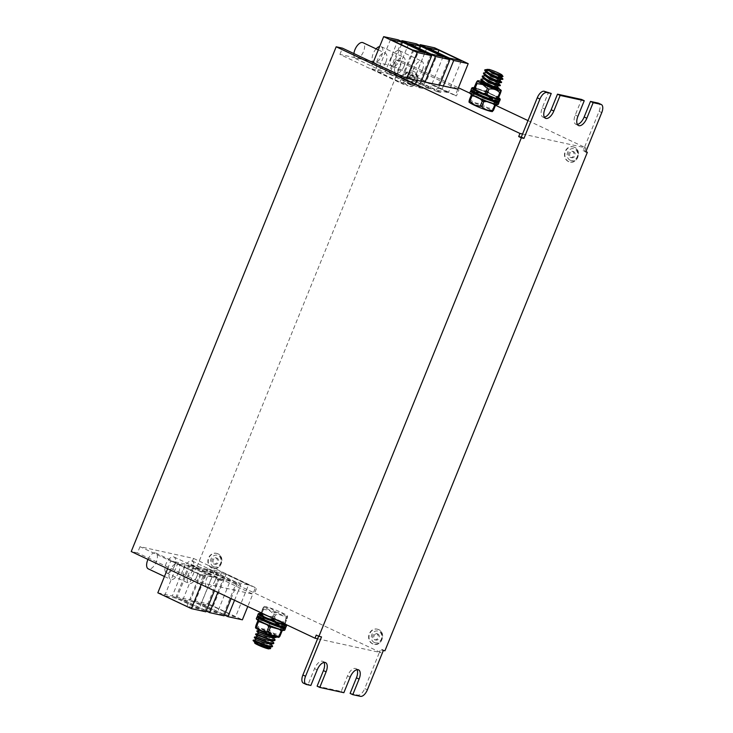 <?xml version="1.0" encoding="UTF-8"?>
<svg xmlns="http://www.w3.org/2000/svg" width="733" height="733" viewBox="0 0 733 733"><rect width="100%" height="100%" fill="white"/><g stroke="black" fill="none" stroke-linecap="round" stroke-linejoin="round"><path stroke-width="0.55" stroke-dasharray="3.67 2.75" d="M498.532 97.636L501.326 90.819M474.022 87.978A14.248 1.384 -157.9 0 1 476.377 88.51L484.137 91.158A14.248 1.384 -157.9 0 1 488.966 93.118L496.443 96.646L488.975 92.789L487.811 91.268L489.8 86.357L495.572 87.364L500.181 91.249L498.193 96.16L496.36 96.27M498.651 97.993L484.366 90.919L476.707 88.308L475.488 86.961L477.476 82.059L483.789 82.572M484.137 91.158L473.93 87.978M282.526 629.601L282.324 630.05L280.556 628.392A14.009 1.356 -157.9 0 1 282.526 629.601L282.333 630.279L282.773 630.096L283.048 629.216A14.248 1.384 22.1 0 0 280.757 627.815L273.281 624.287A14.248 1.384 22.1 0 0 268.452 622.326L260.691 619.687A14.248 1.384 22.1 0 0 258.144 619.128L258.254 619.761A14.009 1.356 -157.9 0 1 260.444 620.246L258.877 620.393L258.053 620.21L258.254 619.761M282.333 630.279L282.773 630.096A14.248 1.384 22.1 0 1 280.226 629.537L279.905 629.748M272.722 624.699L269.643 624.067L268.571 623.013A14.009 1.356 -157.9 0 1 272.722 624.699L280.757 627.815M258.08 620.393L258.144 619.128L257.879 620.008A14.248 1.384 22.1 0 0 260.16 621.41L267.637 624.937A14.248 1.384 22.1 0 0 272.465 626.898L272.245 627.127M282.672 630.068L267.637 625.267M260.444 620.246L268.452 622.326M267.655 624.937L260.242 621.776M258.062 620.448L258.346 619.541M213.431 563.814A3.207 2.776 -77.6 0 0 215.832 557.895A3.207 2.776 -77.6 0 0 213.431 563.814M214.613 564.071A3.207 2.776 -77.6 0 0 217.023 558.152A3.207 2.776 -77.6 0 0 214.613 564.071M211.736 567.983A7.733 6.698 102.4 0 1 208.282 558.683A7.733 6.698 102.4 0 1 216.29 553.296A7.733 6.698 102.4 0 1 217.527 553.717A7.733 6.698 102.4 0 1 220.981 563.017A7.733 6.698 102.4 0 1 212.973 568.414A7.733 6.698 102.4 0 1 211.736 567.983M374.178 639.625A3.207 2.776 -77.6 0 0 376.579 633.697A3.207 2.776 -77.6 0 0 374.178 639.625M377.77 633.963A3.207 2.776 102.4 0 1 375.369 639.882A3.207 2.776 102.4 0 1 377.77 633.963M372.483 643.794A7.733 6.698 102.4 0 1 369.029 634.494A7.733 6.698 102.4 0 1 377.037 629.106A7.733 6.698 102.4 0 1 378.274 629.528A7.733 6.698 102.4 0 1 381.737 638.828A7.733 6.698 102.4 0 1 373.72 644.215A7.733 6.698 102.4 0 1 372.483 643.794M570.027 157.302A3.207 2.776 -77.6 0 0 572.427 151.383A3.207 2.776 -77.6 0 0 570.027 157.302M571.218 157.568A3.207 2.776 -77.6 0 0 573.618 151.639A3.207 2.776 -77.6 0 0 571.218 157.568M568.332 161.48A7.733 6.698 102.4 0 1 564.877 152.18A7.733 6.698 102.4 0 1 572.885 146.783A7.733 6.698 102.4 0 1 574.122 147.205A7.733 6.698 102.4 0 1 577.586 156.514A7.733 6.698 102.4 0 1 569.568 161.901A7.733 6.698 102.4 0 1 568.332 161.48M409.28 81.491A3.207 2.776 -77.6 0 0 411.68 75.572A3.207 2.776 -77.6 0 0 409.28 81.491M412.871 75.838A3.207 2.776 102.4 0 1 410.471 81.757A3.207 2.776 102.4 0 1 412.871 75.838M407.585 85.669A7.733 6.698 102.4 0 1 404.13 76.369A7.733 6.698 102.4 0 1 412.138 70.982A7.733 6.698 102.4 0 1 413.375 71.403A7.733 6.698 102.4 0 1 416.83 80.703A7.733 6.698 102.4 0 1 408.822 86.091A7.733 6.698 102.4 0 1 407.585 85.669M476.184 93.43A10.473 1.017 -157.9 0 1 478.411 93.036A10.473 1.017 -157.9 0 1 490.038 97.581A10.473 1.017 -157.9 0 1 490.258 97.691L489.946 97.232A10.134 0.98 22.1 0 0 475.653 92.34A10.134 0.98 22.1 0 0 480.097 95.061A10.134 0.98 22.1 0 0 483.148 96.426L485.127 97.397M488.673 96.948L491.779 98.259L488.627 96.985L490.065 96.893A10.134 0.98 22.1 0 0 475.781 92.028A10.134 0.98 22.1 0 0 478.127 93.714L483.148 96.426M482.387 81.784A12.754 1.237 -157.9 0 1 495.535 87.016A12.754 1.237 -157.9 0 1 498.981 88.766L491.843 85.651A10.134 0.98 -157.9 0 0 483.89 82.609L499.127 88.308M489.8 86.357L488.233 85.724L486.245 90.626L484.366 90.919M477.476 82.059L476.652 81.876M484.046 72.714L488.7 73.529L502.92 78.962M502.765 79.457L488.398 73.941L483.349 73.392M482.781 75.829L487.436 76.644L501.656 82.078M501.5 82.572L487.133 77.057L482.085 76.507M481.517 78.944L486.171 79.76L500.392 85.193M500.236 85.688L485.869 80.172L480.821 79.622M485.31 69.598L486.51 69.644A10.134 0.98 22.1 0 1 493.529 72.008L503.085 76.314M489.048 69.406L487.637 69.543M468.973 101.988A12.754 1.237 -157.9 0 1 474.727 103.069A12.754 1.237 -157.9 0 1 487.014 108.017A12.754 1.237 -157.9 0 1 492.494 111.535M469.551 99.367L470.375 99.551C473.161 102.647 476.743 103.866 481.132 103.216L487.308 107.742L493.08 108.75L493.822 109.199L493.437 110.426M353.911 53.573A8.769 4.297 115.2 0 0 355.487 58.539A8.769 4.297 115.2 0 0 363.513 51.548A8.769 4.297 115.2 0 0 362.972 42.679M385.879 62.094A8.769 4.297 -64.8 0 1 377.861 69.085A8.769 4.297 -64.8 0 1 377.321 60.216A8.769 4.297 -64.8 0 1 385.338 53.225A8.769 4.297 -64.8 0 1 385.879 62.094M376.121 48.873A8.769 4.297 115.2 0 0 373.179 53.665A8.769 4.297 115.2 0 0 373.729 62.534A8.769 4.297 115.2 0 0 381.746 55.543A8.769 4.297 115.2 0 0 381.206 46.674A8.769 4.297 115.2 0 0 379.648 46.527M404.121 66.089A8.769 4.297 -64.8 0 1 396.095 73.08A8.769 4.297 -64.8 0 1 395.554 64.211A8.769 4.297 -64.8 0 1 403.571 57.22A8.769 4.297 -64.8 0 1 404.121 66.089M391.449 57.669A8.769 4.297 115.2 0 0 391.99 66.538A8.769 4.297 115.2 0 0 400.016 59.547A8.769 4.297 115.2 0 0 399.476 50.678A8.769 4.297 115.2 0 0 391.449 57.669M422.382 70.102A8.769 4.297 -64.8 0 1 414.365 77.093A8.769 4.297 -64.8 0 1 413.824 68.224A8.769 4.297 -64.8 0 1 421.841 61.233A8.769 4.297 -64.8 0 1 422.382 70.102M275.645 624.69L279.777 625.194L273.207 623.288C281.261 626.046 282.15 625.799 275.865 622.564L276.469 622.949L275.196 622.674L279.777 625.194L266.537 620.988M273.162 623.297L266.592 620.475A10.473 1.017 22.1 0 1 263.431 617.699A10.473 1.017 22.1 0 1 276.799 622.711A10.473 1.017 22.1 0 1 277.019 622.812L276.607 622.821M255.487 627.741A12.754 1.237 -157.9 0 1 261.241 628.822A12.754 1.237 -157.9 0 1 273.528 633.77A12.754 1.237 -157.9 0 1 279.007 637.289M256.064 625.121L256.889 625.304C259.674 628.401 263.266 629.62 267.646 628.969L273.821 633.486L279.594 634.494L280.336 634.952L279.96 636.171M253.032 640.596L255.139 641.723M270.651 648.21L261.544 643.317C252.115 639.478 250.888 639.158 257.86 642.355M261.544 643.317A10.134 0.98 22.1 0 0 254.525 640.963M258.951 639.68C248.13 635.273 258.419 638.095 268.214 643.409L272.447 646.662M272.419 645.691L265.887 641.668M260.215 636.565C249.394 632.158 259.684 634.98 269.478 640.294L273.711 643.547M273.684 642.575L269.662 639.854C259.885 634.549 249.559 631.709 260.389 636.125M256.825 631.241L258.657 631.736M264.375 634.054L270.752 637.179L274.976 640.431M274.948 639.451L270.926 636.739C261.15 631.434 250.823 628.593 261.663 633.01M272.731 637.866L273.024 637.142L270.12 635.09L260.05 630.472L268.379 633.605L258.822 629.033L261.883 629.354L272.016 634.063L276.24 637.316M276.423 636.876L269.836 632.396L275.461 635.447L268.379 633.605M269.029 648.888A7.926 0.77 22.1 0 0 265.712 646.68A7.926 0.77 22.1 0 0 256.129 643.015M269.597 610.039A12.754 1.237 -157.9 0 1 264.109 606.512A12.754 1.237 -157.9 0 1 282.049 612.77A12.754 1.237 -157.9 0 1 287.629 616.068A12.754 1.237 -157.9 0 1 281.875 614.978A12.754 1.237 -157.9 0 1 269.597 610.039M276.314 612.11L274.747 611.478L272.758 616.38L274.325 617.012L276.314 612.11L282.095 613.118L286.695 617.003L284.706 621.914L281.408 621.703A13.432 1.301 -157.9 0 1 284.88 623.829L287.629 616.068M261.177 612.815L263.165 607.63L263.99 607.804L263.165 607.63L261.177 612.531L262.002 612.715L263.99 607.804C268.315 607.135 271.897 608.353 274.747 611.478M264.109 606.512L261.085 612.779M262.79 608.848L263.532 609.306L261.956 613.182M272.328 618.084L273.904 614.199L269.304 610.314L263.532 609.306M147.965 559.435A8.769 4.297 -64.8 0 1 155.744 553.003A8.769 4.297 -64.8 0 1 156.294 561.872A8.769 4.297 -64.8 0 1 148.268 568.863M178.66 572.418A8.769 4.297 -64.8 0 1 170.642 579.409A8.769 4.297 -64.8 0 1 170.093 570.54A8.769 4.297 -64.8 0 1 178.119 563.549A8.769 4.297 -64.8 0 1 178.66 572.418M174.527 565.867A8.769 4.297 -64.8 0 1 166.501 572.867A8.769 4.297 -64.8 0 1 165.96 563.998A8.769 4.297 -64.8 0 1 173.978 556.998A8.769 4.297 -64.8 0 1 174.527 565.867M196.893 576.422A8.769 4.297 -64.8 0 1 188.876 583.413A8.769 4.297 -64.8 0 1 188.326 574.544A8.769 4.297 -64.8 0 1 196.352 567.553A8.769 4.297 -64.8 0 1 196.893 576.422M192.788 569.88A8.769 4.297 -64.8 0 1 184.771 576.871A8.769 4.297 -64.8 0 1 184.23 568.002A8.769 4.297 -64.8 0 1 192.248 561.011A8.769 4.297 -64.8 0 1 192.788 569.88M215.163 580.426A8.769 4.297 -64.8 0 1 207.137 587.417A8.769 4.297 -64.8 0 1 206.596 578.548A8.769 4.297 -64.8 0 1 214.622 571.557A8.769 4.297 -64.8 0 1 215.163 580.426M577.366 124.436A9.126 4.471 -64.8 0 1 576.294 124.427A9.126 4.471 -64.8 0 1 575.817 124.271A9.126 4.471 -64.8 0 1 575.258 115.035L581.581 99.459M544.362 117.198A9.126 4.471 -64.8 0 1 543.29 117.188A9.126 4.471 -64.8 0 1 542.814 117.033A9.126 4.471 -64.8 0 1 542.255 107.797L548.577 92.221M234.542 600.254L238.326 590.935L201.822 582.927L204.351 576.697L140.003 546.681L193.53 558.418L191.001 564.648L197.241 566.013L402.197 61.26L458.418 87.777M469.853 93.164L495.526 105.277M528.007 120.597L585.96 147.929L584.696 151.044L585.924 151.621M384.926 650.812L382.269 649.557L380.693 649.218L383.359 650.473M197.241 566.013L380.995 652.672L382.269 649.557M478.127 93.714C483.624 96.628 495.481 100.65 491.779 98.259L493.162 99.697L488.627 96.985M491.101 99.642L493.162 99.697L489.048 97.416M421.264 81.354L418.735 87.584L422.483 88.409L388.93 72.585L403.416 75.765L436.969 91.588L439.507 85.358M425.012 82.178L422.483 88.409M443.282 86.182L440.753 92.413L436.969 91.588M457.768 89.362L455.239 95.592L456.494 95.867L459.023 89.637M406.778 78.184L404.25 84.414L402.967 84.13L339.901 54.389L393.429 66.126L395.957 59.895L402.197 61.26M140.003 546.681L137.474 552.911L131.234 551.537M339.901 54.389L342.43 48.158M395.957 59.895L457.878 89.096M522.556 134.02L584.393 147.58L599.099 111.343A8.008 3.931 115.2 0 0 598.604 103.243M585.96 147.929L584.393 147.58L583.12 150.696L585.786 151.951M584.696 151.044L583.12 150.696M278.485 625.331L275.196 622.674M278.045 624.635L275.177 622.629M263.312 619.486A10.134 0.98 22.1 0 1 262.038 618.395A10.134 0.98 22.1 0 1 276.323 623.27L276.469 622.968A10.134 0.98 -157.9 0 0 262.167 618.084A10.134 0.98 -157.9 0 0 266.61 620.814A10.134 0.98 -157.9 0 0 269.662 622.18M191.001 564.648L252.812 594.115L255.341 587.884L256.596 588.159L254.067 594.39M380.995 652.672L379.428 652.333L380.693 649.218M317.6 638.773L379.428 652.333L364.713 688.571L367.38 689.826M201.172 584.522L201.822 582.927L137.474 552.911M224.435 615.014L194.327 600.813L207.302 568.881L240.855 584.705L238.326 590.935L252.812 594.115L247.781 606.503M167.619 568.698L170.798 560.873L185.284 564.053L218.837 579.876L214.421 590.771M157.824 592.814L172.319 595.984L185.284 564.053M206.193 611.02L176.067 596.809L189.032 564.877L203.517 568.048L237.08 583.871L240.855 584.705M176.067 596.809L190.553 599.988L203.517 568.048M207.302 568.881L221.787 572.061L255.341 587.884M194.327 600.813L208.823 603.992L221.787 572.061M217.838 592.383L222.585 580.701L218.837 579.876M203.068 576.413L200.53 582.653M204.351 576.697L170.798 560.873M193.53 558.418L256.596 588.159M222.585 580.701L189.032 564.877M231.087 598.632L237.08 583.871M321.53 636.913L316.253 635.08M350.108 693.409L357.805 695.095A8.008 3.931 115.2 0 0 364.713 688.571M317.105 686.17L341.202 691.448L347.524 675.872A9.126 4.471 -64.8 0 1 355.871 668.597A9.126 4.471 -64.8 0 1 356.989 669.687M341.202 691.448L343.859 692.703M303.38 683.11A8.008 3.931 115.2 0 0 303.801 683.248L308.199 684.21L314.521 668.633A9.126 4.471 -64.8 0 1 322.868 661.358A9.126 4.471 -64.8 0 1 323.986 662.449M308.199 684.21L310.856 685.465M318.864 635.658L318.644 636.207M208.823 603.992L242.376 619.816M235.522 616.902L223.556 614.281L201.181 603.726L213.147 606.356L235.522 616.902L248.487 584.971L236.521 582.341L214.155 571.795L226.121 574.415L248.487 584.971M213.147 606.356L226.121 574.415M223.556 614.281L236.521 582.341M201.181 603.726L214.155 571.795M190.553 599.988L224.106 615.812M217.225 612.889L205.267 610.268L182.893 599.722L194.859 602.343L217.225 612.889L230.199 580.957L218.232 578.328L195.858 567.782L207.824 570.402L230.199 580.957M194.859 602.343L207.824 570.402M205.267 610.268L218.232 578.328M182.893 599.722L195.858 567.782M172.319 595.984L205.872 611.817M198.991 608.894L187.025 606.273L164.659 595.718L176.626 598.348L198.991 608.894L211.965 576.953L199.999 574.333L177.624 563.787L189.59 566.407L211.965 576.953M176.626 598.348L189.59 566.407M187.025 606.273L199.999 574.333M164.659 595.718L177.624 563.787M273.904 614.199L275.471 614.831L273.858 618.799M286.695 617.003L287.437 617.461L287.052 618.679L286.227 618.505L287.052 618.679L285.064 623.591L284.239 623.407L286.227 618.505C283.442 615.408 279.859 614.181 275.471 614.831M261.177 612.531L264.485 614.85L269.359 616.508A13.432 1.301 -157.9 0 1 276.698 619.486L274.325 617.012M260.609 613.997A13.432 1.301 -157.9 0 1 264.485 614.85M272.758 616.38L269.359 616.508M284.706 621.914L285.449 622.363M283.753 623.471L285.064 623.591L284.706 624.388L284.88 623.829M276.698 619.486L281.408 621.703M276.323 623.27L275.37 623.059M268.929 647.212L269.222 646.497L266.326 644.435L256.229 639.817M270.193 644.096L270.486 643.382L267.591 641.32L257.494 636.702M271.467 640.981L271.751 640.266L268.855 638.205L258.758 633.587M258.822 629.033L259.922 630.481M261.883 629.354A10.134 0.98 -157.9 0 1 269.836 632.396M256.889 625.304L258.877 620.393L258.053 620.219M393.429 66.126L456.494 95.867M402.967 84.13L405.496 77.9M404.25 84.414L370.696 68.59L385.182 71.761L418.735 87.584M440.753 92.413L407.2 76.589L421.686 79.769L455.239 95.592M434.651 47.828L421.686 79.769M419.835 45.455L407.2 76.589M426.01 82.133L448.385 92.679L436.419 90.058L414.053 79.503L426.01 82.133L437.958 52.73M461.35 60.747L448.385 92.679M427.018 47.572L414.053 79.503M449.393 58.118L436.419 90.058M416.381 43.824L403.416 75.765M401.574 41.442L388.93 72.585M407.722 78.119L430.097 88.666L418.131 86.045L395.756 75.49L407.722 78.119L419.661 48.717M443.062 56.734L430.097 88.666M408.73 43.559L395.756 75.49M431.096 54.105L418.131 86.045M398.147 39.829L385.182 71.761M373.115 62.626L370.696 68.59M389.489 74.115L411.854 84.671L399.897 82.041L377.522 71.495L389.489 74.115L401.427 44.713M424.828 52.73L411.854 84.671M390.497 39.555L377.522 71.495M412.862 50.11L399.897 82.041M474.526 96.243L475.195 96.353A13.432 1.301 22.1 0 1 471.722 94.227L471.576 94.621M486.694 101.511L487.243 101.539A13.432 1.301 22.1 0 1 479.904 98.57L480.326 98.928M495.838 104.462L495.994 104.059A13.432 1.301 22.1 0 1 492.127 103.206L492.677 103.6M496.168 103.5L495.81 104.297L492.695 101.374A13.432 1.301 22.1 0 1 496.168 103.5L495.994 104.059M487.986 99.157L484.687 98.946L480.646 96.179A13.432 1.301 22.1 0 1 487.986 99.157L492.695 101.374M475.763 94.52L471.539 94.465L471.896 93.668A13.432 1.301 22.1 0 1 475.763 94.52L480.646 96.179M470.375 99.551L472.364 94.639L471.539 94.465M492.127 103.206L487.243 101.539M479.904 98.57L475.195 96.353M471.722 94.227L471.896 93.668M489.956 97.416L488.893 97.315L491.87 99.908M489.113 96.692L490.065 96.893M493.529 72.008L489.122 70.67M488.022 69.342L488.013 70.002M500.996 76.653L490.359 72.897L487.042 72.393L486.749 73.117M499.723 79.796L489.094 76.012L485.777 75.508L485.484 76.232M498.458 82.911L487.83 79.127L484.513 78.623L484.22 79.347M497.203 85.999L486.565 82.243L483.249 81.748L482.955 82.463M482.836 82.307L480.967 81.986M496.928 88.244L491.843 85.651M500.923 91.707L500.181 91.249M474.663 86.778L475.488 86.961M486.245 90.626L487.811 91.268M498.193 96.16L498.926 96.609M496.443 96.646A14.248 1.384 -157.9 0 1 498.587 97.938M217.893 553.8A7.733 6.698 -77.6 0 0 216.656 553.378A7.733 6.698 -77.6 0 0 208.639 558.766A7.733 6.698 -77.6 0 0 212.094 568.066A7.733 6.698 -77.6 0 0 213.34 568.487A7.733 6.698 -77.6 0 0 221.348 563.1A7.733 6.698 -77.6 0 0 217.893 553.8M213.56 566.691A6.047 5.241 102.4 0 1 211.049 558.867A6.047 5.241 102.4 0 1 218.086 555.532A6.047 5.241 102.4 0 1 220.587 563.365A6.047 5.241 102.4 0 1 213.56 566.691M378.64 629.601A7.733 6.698 -77.6 0 0 377.403 629.18A7.733 6.698 -77.6 0 0 369.395 634.576A7.733 6.698 -77.6 0 0 372.85 643.876A7.733 6.698 -77.6 0 0 374.087 644.298A7.733 6.698 -77.6 0 0 382.095 638.91A7.733 6.698 -77.6 0 0 378.64 629.601M374.306 642.502A6.047 5.241 102.4 0 1 371.805 634.677A6.047 5.241 102.4 0 1 378.833 631.342A6.047 5.241 102.4 0 1 381.334 639.167A6.047 5.241 102.4 0 1 374.306 642.502M574.489 147.287A7.733 6.698 -77.6 0 0 573.252 146.866A7.733 6.698 -77.6 0 0 565.244 152.253A7.733 6.698 -77.6 0 0 568.698 161.562A7.733 6.698 -77.6 0 0 569.935 161.984A7.733 6.698 -77.6 0 0 577.943 156.587A7.733 6.698 -77.6 0 0 574.489 147.287M570.155 160.179A6.047 5.241 102.4 0 1 567.654 152.354A6.047 5.241 102.4 0 1 574.681 149.028A6.047 5.241 102.4 0 1 577.183 156.853A6.047 5.241 102.4 0 1 570.155 160.179M413.742 71.477A7.733 6.698 -77.6 0 0 412.505 71.055A7.733 6.698 -77.6 0 0 404.488 76.452A7.733 6.698 -77.6 0 0 407.942 85.752A7.733 6.698 -77.6 0 0 409.188 86.173A7.733 6.698 -77.6 0 0 417.196 80.777A7.733 6.698 -77.6 0 0 413.742 71.477M409.408 84.377A6.047 5.241 102.4 0 1 406.897 76.544A6.047 5.241 102.4 0 1 413.934 73.218A6.047 5.241 102.4 0 1 416.436 81.042A6.047 5.241 102.4 0 1 409.408 84.377M470.036 93.192A15.017 1.457 -157.9 0 1 491.284 100.467A15.017 1.457 -157.9 0 1 497.863 104.489M498.303 104.324A15.356 1.493 22.1 0 0 491.568 100.192A15.356 1.493 22.1 0 0 469.844 92.77M499.53 101.301A15.356 1.493 22.1 0 0 492.796 97.168A15.356 1.493 22.1 0 0 471.072 89.747M471.264 90.168A15.017 1.457 -157.9 0 1 492.503 97.443A15.017 1.457 -157.9 0 1 499.091 101.466M470.568 90.993A15.356 1.493 -157.9 0 1 492.292 98.414A15.356 1.493 -157.9 0 1 499.017 102.547M498.614 101.676A15.017 1.457 22.1 0 0 492.255 98.066A15.017 1.457 22.1 0 0 471.466 90.654M493.483 95.052A15.017 1.457 22.1 0 0 474.242 87.841L486.657 92.074L498.596 97.727A15.017 1.457 22.1 0 0 493.483 95.052M471.795 87.978A15.356 1.493 -157.9 0 1 493.52 95.4A15.356 1.493 -157.9 0 1 500.245 99.532M286.585 624.8A15.017 1.457 22.1 0 0 279.997 620.796A15.017 1.457 22.1 0 0 260.765 613.594M258.309 613.723A15.356 1.493 -157.9 0 1 280.033 621.144A15.356 1.493 -157.9 0 1 286.759 625.276C287.199 624.617 284.954 623.123 280.015 620.805L260.765 613.585M257.081 616.746A15.356 1.493 -157.9 0 1 278.806 624.168A15.356 1.493 -157.9 0 1 285.531 628.3M285.128 627.421A15.017 1.457 22.1 0 0 278.769 623.82A15.017 1.457 22.1 0 0 257.989 616.407M286.044 627.054A15.356 1.493 22.1 0 0 279.31 622.922A15.356 1.493 22.1 0 0 257.585 615.5M257.778 615.922A15.017 1.457 -157.9 0 1 279.026 623.197A15.017 1.457 -157.9 0 1 285.613 627.219M256.559 618.936A15.017 1.457 -157.9 0 1 277.798 626.22A15.017 1.457 -157.9 0 1 284.386 630.243M284.816 630.078A15.356 1.493 22.1 0 0 278.082 625.945A15.356 1.493 22.1 0 0 256.358 618.524M357.805 695.095L360.471 696.35M347.524 675.872L350.191 677.127M314.521 668.633L317.187 669.889M303.801 683.248L306.458 684.503M542.255 107.797L544.912 109.052M575.258 115.035L577.916 116.29M599.099 111.343L601.766 112.598M262.038 618.395L262.176 617.937L266.592 620.475A10.473 1.017 22.1 0 0 273.207 623.288M272.465 626.898L280.226 629.537M269.643 624.067L267.646 628.969M281.582 629.592L279.594 634.494M269.213 629.601L271.201 624.699M280.336 634.952L282.324 630.05M483.129 98.314L481.132 103.216M495.068 103.839L493.08 108.75M482.699 103.848L484.687 98.946M493.822 109.199L495.81 104.297M476.56 88.006A14.009 1.356 22.1 0 0 474.37 87.529M488.838 92.459A14.009 1.356 22.1 0 0 484.687 90.782M498.642 97.361A14.009 1.356 22.1 0 0 496.681 96.16M260.188 621.419L257.952 620.054M216.29 553.296L217.976 553.827C225.489 556.851 221.146 570.677 213.34 568.487L212.973 568.414M215.136 564.245L213.944 563.989M377.037 629.106L378.732 629.638C386.245 632.661 381.893 646.479 374.087 644.298L373.72 644.215M375.882 640.056L374.691 639.799M572.885 146.783L574.58 147.315C582.094 150.347 577.741 164.165 569.935 161.984L569.568 161.901M571.731 157.742L570.54 157.476M412.138 70.982L413.824 71.513C421.338 74.537 416.995 88.354 409.188 86.173L408.822 86.091M410.984 81.931L409.793 81.675M471.438 90.626L485.53 95.134L498.651 101.676M490.203 97.672L490.02 97.581C484.779 94.832 474.416 91.744 475.552 92.45L475.781 92.028M355.487 58.539L377.861 69.085M373.729 62.534L396.095 73.08M391.99 66.538L414.365 77.093M257.952 616.38L272.044 620.888L285.164 627.43M164.449 576.495L170.642 579.409M166.501 572.867L188.876 583.413M184.771 576.871L207.137 587.417M355.871 668.597L358.538 669.852M322.868 661.358L325.534 662.614M542.814 117.033L545.48 118.288M575.817 124.271L578.484 125.526M192.248 561.011L214.622 571.557M173.978 556.998L196.352 567.553M155.744 553.003L178.119 563.549M269.753 647.129L269.222 646.497M270.486 643.382L271.018 644.014M271.751 640.266L272.282 640.899M273.024 637.142L273.546 637.783M275.461 635.447L276.213 636.336M276.937 622.793L275.773 622.537M285.064 623.581L287.052 618.689M399.476 50.678L421.841 61.233M381.206 46.674L403.571 57.22M378.283 49.899L385.338 53.225M483.688 78.715L484.513 78.623M484.953 75.6L485.777 75.508M486.217 72.485L487.042 72.393M483.249 81.748L482.424 81.83M412.358 75.664L411.167 75.398M573.105 151.465L571.914 151.209M377.257 633.788L376.066 633.523M216.51 557.978L215.319 557.721"/><path stroke-width="1.1" d="M498.587 97.938A14.248 1.384 -157.9 0 1 498.733 98.039L498.458 98.928A14.248 1.384 -157.9 0 1 495.911 98.369L488.16 95.721A14.248 1.384 -157.9 0 1 483.331 93.769L475.845 90.241A14.248 1.384 -157.9 0 1 473.564 88.84L476.652 81.876L474.004 88.647M486.969 93.989L485.402 93.357L487.39 88.446L488.957 89.087L486.969 93.989L488.178 95.336L495.911 98.369M498.275 98.479L498.55 97.837L497.725 97.654L499.714 92.752C496.928 89.655 493.346 88.427 488.957 89.087M476.276 83.104L477.009 83.553L475.021 88.464L476.184 89.985L483.331 93.769M473.564 88.84L473.839 87.951A14.248 1.384 -157.9 0 1 474.022 87.978M282.232 630.527A14.009 1.356 -157.9 0 1 280.043 630.041L281.948 631.269L282.773 630.096M280.226 629.537L271.916 627.274A14.009 1.356 -157.9 0 1 267.765 625.588L268.791 626.788L271.916 627.274M267.637 624.937L259.931 621.896A14.009 1.356 -157.9 0 1 257.961 620.695L257.677 621.437L258.419 621.896L259.931 621.896M485.127 97.397L486.437 98.158A10.473 1.017 -157.9 0 1 479.803 95.336A10.473 1.017 -157.9 0 1 476.184 93.43M494.491 86.164C505.312 90.571 495.022 87.749 485.228 82.435L480.995 79.182L481.022 80.154L482.955 82.463L490.386 86.851L497.368 88.986L498.971 88.803A12.754 1.237 -157.9 0 1 501.115 90.315A12.754 1.237 -157.9 0 1 495.361 89.224A12.754 1.237 -157.9 0 1 483.084 84.286A12.754 1.237 -157.9 0 1 477.595 80.767A12.754 1.237 -157.9 0 1 482.387 81.784M483.789 82.572L488.233 85.724M477.476 82.059L476.652 81.876L477.595 80.767M487.39 88.446L482.79 84.561L477.009 83.553M497.02 79.924C507.841 84.341 497.551 81.51 487.757 76.195L483.523 72.961L487.042 72.393M483.523 72.952L483.56 73.923L487.573 76.644C497.35 81.94 507.676 84.781 496.846 80.373M495.755 83.04C506.576 87.456 496.287 84.625 486.492 79.311L482.259 76.076L485.777 75.508M482.259 76.067L482.287 77.038L486.309 79.76C496.085 85.055 506.411 87.896 495.581 83.489M480.995 79.182L484.513 78.623M481.022 80.154L485.044 82.875C494.821 88.171 505.147 91.011 494.317 86.604M500.996 76.653L502.948 79.017L499.723 79.796L489.653 75.169L484.825 70.808L488.838 73.529C498.614 78.825 508.94 81.665 498.11 77.258M498.293 76.809C509.105 81.216 498.816 78.394 489.021 73.08L484.788 69.837L487.784 69.333M499.732 79.769L501.5 82.572L498.458 82.911L488.389 78.284L483.56 73.923M498.467 82.884L500.236 85.688L497.194 86.027L487.115 81.4L482.287 77.038M497.203 85.999L498.971 88.803M498.632 73.071A7.926 0.77 -157.9 0 1 502.041 75.032A7.926 0.77 -157.9 0 1 498.761 74.528A7.926 0.77 -157.9 0 1 490.89 71.376A7.926 0.77 -157.9 0 1 487.674 69.598L490.918 72.054L497.615 75.371L500.987 76.681L503.021 76.47L490.634 71.522L487.674 69.598L489.048 69.406A7.926 0.77 -157.9 0 1 498.632 73.071M502.041 75.032L503.021 76.47M487.637 69.543L486.51 69.644M495.426 105.534L492.494 111.535A12.754 1.237 -157.9 0 1 474.553 105.286A12.754 1.237 -157.9 0 1 468.973 101.988L469.551 99.367L470.375 99.551M492.127 103.206L495.426 105.525L493.437 110.417L492.613 110.243C488.297 110.921 484.705 109.693 481.856 106.578L474.517 104.938L469.166 100.595L471.163 95.693L475.195 96.353M493.437 110.426L492.613 110.243L494.601 105.341L495.426 105.525L495.994 104.059M378.283 49.899L362.972 42.679A8.769 4.297 115.2 0 0 354.946 49.67A8.769 4.297 115.2 0 0 353.911 53.573M279.951 636.18L279.126 635.997L279.951 636.18L279.007 637.289A12.754 1.237 -157.9 0 1 261.067 631.04A12.754 1.237 -157.9 0 1 255.487 627.741L256.064 625.121L256.889 625.304M281.948 631.269L281.124 631.095L279.126 635.997C274.811 636.675 271.219 635.447 268.37 632.322L261.03 630.682L255.68 626.349L257.677 621.437M265.887 641.668L254.525 637.014L268.846 642.557L273.895 643.107L273.189 643.785L268.535 642.96L254.314 637.527L256.238 639.836L253.206 640.166L267.582 645.672L272.63 646.222L271.925 646.9L267.27 646.075L257.686 642.795C252.903 640.779 251.84 640.166 254.525 640.963M271.925 646.9L265.612 646.717L258.492 644.435L254.974 642.96L253.206 640.147M254.314 637.527L254.479 637.032M275.159 639.991L274.454 640.669L269.799 639.845L255.579 634.411L255.744 633.917L270.111 639.442L275.159 639.991L273.024 637.142M260.05 630.472L256.999 630.811L261.763 633.055L276.24 637.316L271.063 636.73L256.843 631.296L258.776 633.605L255.744 633.917M256.843 631.296L257.008 630.801M258.657 631.736L264.375 634.054M272.63 646.222L270.486 643.382M273.895 643.107L271.751 640.266M270.486 648.714L254.763 643.207A7.926 0.77 22.1 0 0 257.97 644.985A7.926 0.77 22.1 0 0 269.029 648.888L270.651 648.21L269.222 646.497M164.449 576.495L148.268 568.863A8.769 4.297 -64.8 0 1 147.727 559.994A8.769 4.297 -64.8 0 1 147.965 559.435M585.924 151.621L587.353 152.299L585.786 151.951L601.766 112.598A8.008 3.931 115.2 0 0 601.271 104.498A8.008 3.931 115.2 0 0 600.858 104.361L593.153 102.666L586.831 118.251A9.126 4.471 -64.8 0 1 578.96 125.682A9.126 4.471 -64.8 0 1 578.484 125.526A9.126 4.471 -64.8 0 1 577.916 116.29L584.247 100.714L560.149 95.427L553.827 111.013A9.126 4.471 -64.8 0 1 545.957 118.444A9.126 4.471 -64.8 0 1 545.48 118.288A9.126 4.471 -64.8 0 1 544.912 109.052L551.243 93.476L546.845 92.514A8.008 3.931 115.2 0 0 539.937 99.037L523.958 138.39L521.346 137.822L318.919 636.336L316.253 635.08L314.988 638.196L131.234 551.537L336.19 46.793L342.43 48.158L405.496 77.9L457.878 89.096M601.271 104.498L598.604 103.243A8.008 3.931 115.2 0 0 598.192 103.106L590.496 101.411L584.164 116.996A9.126 4.471 -64.8 0 1 577.366 124.436M584.247 100.714L581.581 99.459L557.492 94.172L551.161 109.758A9.126 4.471 -64.8 0 1 544.362 117.198M458.418 87.777L469.853 93.164M495.526 105.277L528.007 120.597M587.353 152.299L384.926 650.812L383.359 650.473L367.38 689.826A8.008 3.931 115.2 0 1 360.471 696.35L352.775 694.664L359.097 679.079A9.126 4.471 -64.8 0 0 358.538 669.852A9.126 4.471 -64.8 0 0 350.191 677.127L343.859 692.703L319.771 687.426L326.093 671.849A9.126 4.471 -64.8 0 0 325.534 662.614A9.126 4.471 -64.8 0 0 317.187 669.889L310.856 685.465L306.458 684.503A8.008 3.931 115.2 0 1 306.046 684.365A8.008 3.931 115.2 0 1 305.551 676.266L321.53 636.913L318.919 636.336M486.428 98.094L491.101 99.642M551.243 93.476L544.179 91.258A8.008 3.931 115.2 0 0 537.271 97.782L522.556 134.02L519.954 133.452L336.19 46.793M266.537 620.988L275.645 624.69M263.312 619.486A10.134 0.98 22.1 0 0 264.393 620.091M318.644 636.207L317.6 638.773L314.988 638.196M214.421 590.771L205.872 611.817L191.386 608.637L157.824 592.814L167.619 568.698M522.556 134.02L521.291 137.135L523.958 138.39M521.291 137.135L518.689 136.567L521.346 137.822M519.954 133.452L518.689 136.567M356.989 669.687A9.126 4.471 -64.8 0 1 356.44 677.823L350.108 693.409L352.775 694.664M323.986 662.449A9.126 4.471 -64.8 0 1 323.436 670.585L317.105 686.17L319.771 687.426M317.6 638.773L302.885 675.011A8.008 3.931 115.2 0 0 303.38 683.11L306.046 684.365M557.492 94.172L560.149 95.427M590.496 101.411L593.153 102.666M247.781 606.503L242.376 619.816L227.89 616.636L224.435 615.014M227.89 616.636L234.542 600.254M231.087 598.632L224.106 615.812L209.62 612.632L206.193 611.02M209.62 612.632L217.838 592.383M191.386 608.637L201.172 584.522M261.177 612.531L260.444 614.556L261.177 612.815M285.064 623.591L284.706 624.388A13.432 1.301 -157.9 0 1 280.84 623.536L284.239 623.407M273.858 618.799L273.482 619.742L275.965 621.868A13.432 1.301 -157.9 0 1 268.617 618.899L271.916 619.101L272.328 618.084M273.482 619.742L271.916 619.101M261.956 613.182L261.534 614.208L263.917 616.682A13.432 1.301 -157.9 0 1 260.444 614.556M261.534 614.208L260.792 613.759M268.617 618.899L263.917 616.682M280.84 623.536L275.965 621.868M255.139 641.723L256.129 643.015L255.102 642.951M256.238 639.836L266.885 643.601L273.189 643.785M255.579 634.411L257.512 636.72L261.021 638.205L268.15 640.486L274.454 640.669M258.776 633.605L269.414 637.371L275.718 637.554M468.204 63.661L453.718 60.482L420.165 44.658L434.651 47.828L468.204 63.661L457.768 89.362M420.165 44.658L419.835 45.455M453.718 60.482L443.282 86.182M438.985 50.192L461.35 60.747L449.393 58.118L427.018 47.572L438.985 50.192L437.958 52.73M449.943 59.648L435.448 56.478L401.895 40.645L416.381 43.824L449.943 59.648L439.507 85.358M401.895 40.645L401.574 41.442M435.448 56.478L425.012 82.178M420.687 46.179L443.062 56.734L431.096 54.105L408.73 43.559L420.687 46.179L419.661 48.717M431.71 55.653L417.214 52.474L383.661 36.65L398.147 39.829L431.71 55.653L421.264 81.354M383.661 36.65L373.115 62.626M417.214 52.474L406.778 78.184M402.454 42.184L424.828 52.73L412.862 50.11L390.497 39.555L402.454 42.184L401.427 44.713M379.648 46.527A8.769 4.297 115.2 0 0 376.121 48.873M471.722 94.227L471.163 95.693M479.904 98.57L482.277 101.035L483.844 101.667L487.243 101.539M491.87 99.908L486.437 98.158M487.674 69.598L489.048 69.406M489.122 70.67L484.825 70.102M484.788 69.837L484.825 70.808M483.89 82.609L482.836 82.307M483.249 81.748L480.967 81.986L482.955 83.635L490.386 86.851M497.368 88.986L496.928 88.244M500.923 91.707L500.538 92.935L499.714 92.752L500.538 92.935L498.55 97.828M476.652 81.876L474.663 86.769L475.488 86.961M500.538 92.944L498.55 97.837L496.168 97.81A14.009 1.356 22.1 0 0 498.348 98.286M483.569 93.467L485.402 93.357M475.021 88.464L474.278 88.006M476.578 97.232A15.017 1.457 -157.9 0 1 470.036 93.192M497.863 104.489A15.017 1.457 -157.9 0 1 490.579 102.913A15.017 1.457 -157.9 0 1 476.606 97.251C471.658 94.923 469.404 93.43 469.844 92.77A15.356 1.493 22.1 0 0 476.569 96.903A15.356 1.493 22.1 0 0 498.303 104.324L499.017 102.547A15.356 1.493 -157.9 0 1 477.293 95.125A15.356 1.493 -157.9 0 1 470.568 90.993L471.438 90.626M499.091 101.466A15.017 1.457 -157.9 0 1 491.806 99.89A15.017 1.457 -157.9 0 1 477.834 94.227C469.129 89.948 471.649 90.461 471.072 89.747A15.356 1.493 22.1 0 0 477.797 93.879A15.356 1.493 22.1 0 0 499.53 101.301L500.245 99.532A15.356 1.493 -157.9 0 1 478.521 92.111A15.356 1.493 -157.9 0 1 471.795 87.978L474.242 87.832A15.017 1.457 22.1 0 0 478.814 91.827A15.017 1.457 22.1 0 0 495.545 98.378A15.017 1.457 22.1 0 0 498.596 97.736L500.245 99.532M499.53 101.301L498.293 101.649C493.758 100.815 486.932 98.341 477.815 94.227A15.017 1.457 -157.9 0 1 471.264 90.168M471.466 90.654A15.017 1.457 22.1 0 0 477.586 94.85A15.017 1.457 22.1 0 0 492.778 100.916A15.017 1.457 22.1 0 0 498.614 101.676M260.765 613.594A15.017 1.457 22.1 0 0 265.328 617.58A15.017 1.457 22.1 0 0 279.355 623.261A15.017 1.457 22.1 0 0 286.585 624.8M285.613 627.219A15.017 1.457 -157.9 0 1 278.32 625.634A15.017 1.457 -157.9 0 1 264.347 619.981C255.643 615.702 258.172 616.215 257.585 615.5A15.356 1.493 22.1 0 0 264.311 619.632A15.356 1.493 22.1 0 0 286.044 627.054L286.759 625.276A15.356 1.493 -157.9 0 1 265.034 617.855A15.356 1.493 -157.9 0 1 258.309 613.723L260.765 613.585M256.559 618.936A15.017 1.457 -157.9 0 0 263.092 622.986C258.172 620.677 255.918 619.183 256.358 618.524A15.356 1.493 22.1 0 0 263.083 622.656A15.356 1.493 22.1 0 0 284.816 630.078L285.531 628.3A15.356 1.493 -157.9 0 1 263.807 620.878A15.356 1.493 -157.9 0 1 257.081 616.746L257.952 616.38M257.989 616.407A15.017 1.457 22.1 0 0 264.1 620.604A15.017 1.457 22.1 0 0 279.291 626.669A15.017 1.457 22.1 0 0 285.128 627.421M286.044 627.054L284.807 627.402C280.272 626.568 273.446 624.085 264.338 619.971A15.017 1.457 -157.9 0 1 257.778 615.922M584.164 116.996L586.831 118.251M551.161 109.758L553.827 111.013M356.44 677.823L359.097 679.079M323.436 670.585L326.093 671.849M302.885 675.011L305.551 676.266M544.179 91.258L546.845 92.514M537.271 97.782L539.937 99.037M598.192 103.106L600.858 104.361M284.386 630.243A15.017 1.457 -157.9 0 1 277.092 628.657A15.017 1.457 -157.9 0 1 263.129 623.004M281.939 631.287L279.96 636.171L281.939 631.278M270.358 627.421L268.37 632.322M266.803 631.69L268.791 626.788M258.419 621.896L256.422 626.797M258.007 620.329L256.064 625.121L258.007 620.329M483.844 101.667L481.856 106.578M480.289 105.946L482.277 101.035M471.905 96.142L469.908 101.044M471.493 94.575L469.551 99.367L471.493 94.575M483.89 93.357A14.009 1.356 22.1 0 0 488.041 95.033M474.086 88.455A14.009 1.356 22.1 0 0 476.047 89.655M471.072 89.747L471.795 87.978M470.568 90.993L469.844 92.77M257.081 616.746L256.358 618.524M257.585 615.5L258.309 613.723M257.521 636.702L254.525 637.014M263.11 622.995C270.779 626.715 282.452 630.664 283.561 630.426L284.816 630.078M285.531 628.3L285.164 627.43M501.115 90.315L501.326 90.819M499.017 102.547L498.651 101.676M476.597 97.251C484.266 100.962 495.939 104.911 497.047 104.672L498.303 104.324"/></g></svg>
